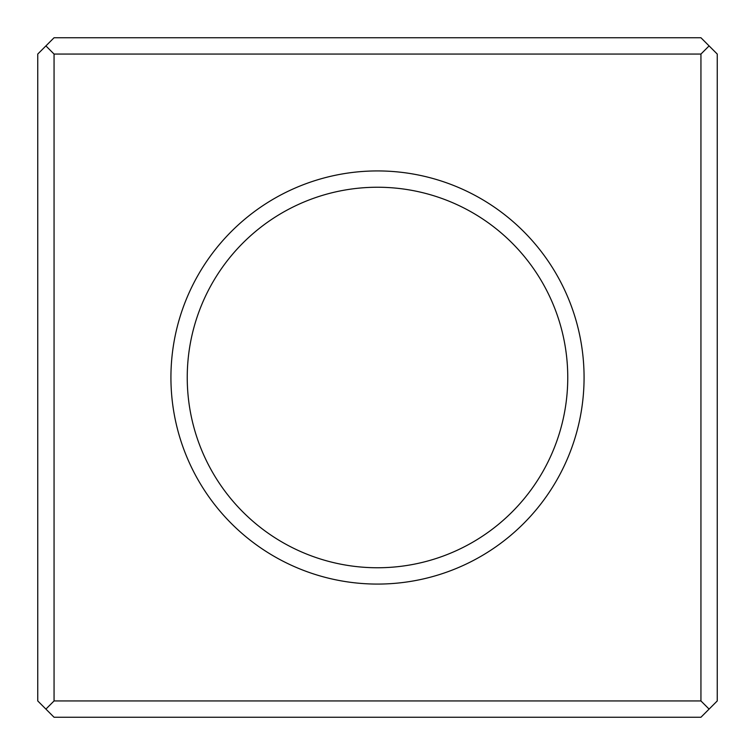 <?xml version="1.0" encoding="UTF-8"?>
<svg xmlns="http://www.w3.org/2000/svg" width="755" height="755" viewBox="0 0 755 755"><rect width="100%" height="100%" fill="white"/><g stroke="black" fill="none" stroke-linecap="round" stroke-linejoin="round"><path stroke-width="1.13" d="M45.904 45.904L54.058 54.058L700.942 54.058L709.096 45.904L700.942 37.75L54.058 37.75L45.904 45.904L37.75 54.058L37.75 700.942L45.904 709.096L54.058 717.25L700.942 717.25L709.096 709.096L700.942 700.942L54.058 700.942L45.904 709.096M54.058 54.058L54.058 700.942M700.942 54.058L700.942 700.942M377.5 170.932A206.568 206.568 0 0 1 556.397 480.784A206.568 206.568 0 0 1 198.603 480.784A206.568 206.568 0 0 1 377.5 170.932M709.096 45.904L717.25 54.058L717.25 700.942L709.096 709.096M377.5 187.24A190.26 190.26 0 0 1 542.269 472.63A190.26 190.26 0 0 1 212.731 472.63A190.26 190.26 0 0 1 377.5 187.24"/></g></svg>
